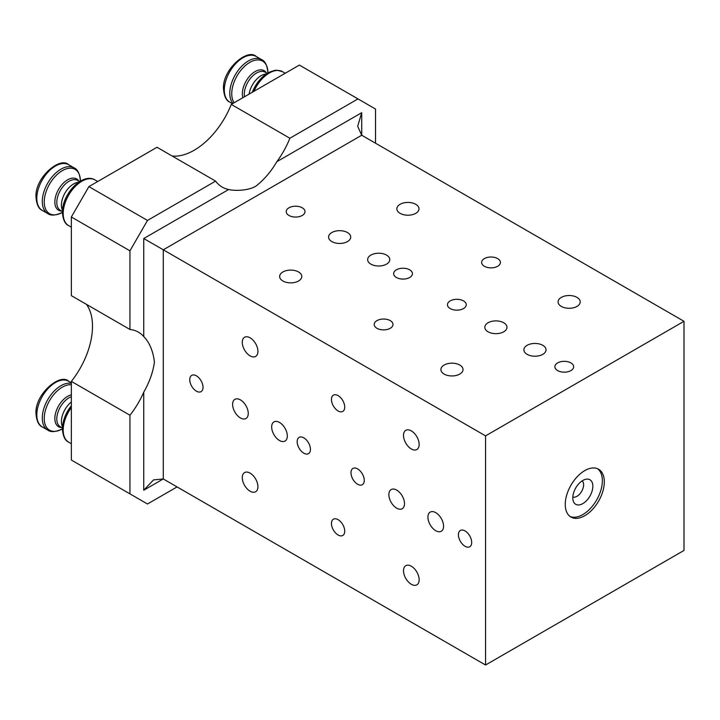 <?xml version="1.0" encoding="UTF-8"?>
<svg xmlns="http://www.w3.org/2000/svg" width="720" height="720" viewBox="0 0 720 720"><rect width="100%" height="100%" fill="white"/><g stroke="black" fill="none" stroke-linecap="round" stroke-linejoin="round"><path stroke-width="1.08" d="M542.799 354.348A11.07 6.39 0 0 0 546.039 349.83A11.07 6.39 0 0 0 539.208 343.926A11.07 6.39 0 0 0 527.148 345.312A11.07 6.39 0 0 0 523.899 349.83A11.07 6.39 0 0 0 530.739 355.734A11.07 6.39 0 0 0 542.799 354.348M485.559 665.019L684 550.449L684 321.3L361.719 135.234L361.719 112.68L357.678 126.297L361.719 135.234L163.278 249.804L485.559 435.87L485.559 665.019L163.278 478.953L153.513 479.916L143.748 490.23L163.278 478.953L163.278 249.804L143.748 238.527L143.748 336.564C149.535 342.54 153.09 351.045 154.431 362.07C153.09 371.97 149.526 382.014 143.748 392.202L143.748 490.23M684 321.3L485.559 435.87M376.956 320.625A9.396 5.418 0 0 0 374.211 324.459A9.396 5.418 0 0 0 380.007 329.472A9.396 5.418 0 0 0 390.24 328.293A9.396 5.418 0 0 0 392.994 324.459A9.396 5.418 0 0 0 387.189 319.446A9.396 5.418 0 0 0 376.956 320.625M450.207 300.888A9.396 5.418 0 0 0 447.453 304.722A9.396 5.418 0 0 0 453.249 309.735A9.396 5.418 0 0 0 463.482 308.556A9.396 5.418 0 0 0 466.236 304.722A9.396 5.418 0 0 0 460.44 299.718A9.396 5.418 0 0 0 450.207 300.888M557.631 362.916A9.396 5.418 0 0 0 554.877 366.75A9.396 5.418 0 0 0 560.673 371.754A9.396 5.418 0 0 0 570.906 370.584A9.396 5.418 0 0 0 573.66 366.75A9.396 5.418 0 0 0 567.864 361.737A9.396 5.418 0 0 0 557.631 362.916M288.963 207.801A9.396 5.418 0 0 0 286.218 211.635A9.396 5.418 0 0 0 292.014 216.648A9.396 5.418 0 0 0 302.247 215.469A9.396 5.418 0 0 0 305.001 211.635A9.396 5.418 0 0 0 299.205 206.622A9.396 5.418 0 0 0 288.963 207.801M396.396 269.82A9.396 5.418 0 0 0 393.642 273.654A9.396 5.418 0 0 0 399.438 278.667A9.396 5.418 0 0 0 409.671 277.488A9.396 5.418 0 0 0 412.425 273.654A9.396 5.418 0 0 0 406.629 268.65A9.396 5.418 0 0 0 396.396 269.82M331.83 232.542A11.07 6.39 0 0 0 328.581 237.069A11.07 6.39 0 0 0 335.412 242.964A11.07 6.39 0 0 0 347.481 241.587A11.07 6.39 0 0 0 350.721 237.069A11.07 6.39 0 0 0 343.89 231.165A11.07 6.39 0 0 0 331.83 232.542M444.132 365.049A11.07 6.39 0 0 0 440.892 369.567A11.07 6.39 0 0 0 447.723 375.471A11.07 6.39 0 0 0 459.783 374.085A11.07 6.39 0 0 0 463.032 369.567A11.07 6.39 0 0 0 456.192 363.663A11.07 6.39 0 0 0 444.132 365.049M561.33 297.387A11.07 6.39 0 0 0 558.081 301.905A11.07 6.39 0 0 0 564.921 307.809A11.07 6.39 0 0 0 576.981 306.423A11.07 6.39 0 0 0 580.221 301.905A11.07 6.39 0 0 0 573.39 296.001A11.07 6.39 0 0 0 561.33 297.387M400.086 204.3A11.07 6.39 0 0 0 396.846 208.818A11.07 6.39 0 0 0 403.677 214.722A11.07 6.39 0 0 0 415.746 213.336A11.07 6.39 0 0 0 418.986 208.818A11.07 6.39 0 0 0 412.155 202.914A11.07 6.39 0 0 0 400.086 204.3M282.897 271.962A11.07 6.39 0 0 0 279.657 276.48A11.07 6.39 0 0 0 286.488 282.384A11.07 6.39 0 0 0 298.548 280.998A11.07 6.39 0 0 0 301.788 276.48A11.07 6.39 0 0 0 294.957 270.576A11.07 6.39 0 0 0 282.897 271.962M488.079 322.758A11.07 6.39 0 0 0 484.839 327.276A11.07 6.39 0 0 0 491.67 333.18A11.07 6.39 0 0 0 503.73 331.794A11.07 6.39 0 0 0 506.979 327.276A11.07 6.39 0 0 0 500.139 321.372A11.07 6.39 0 0 0 488.079 322.758M370.89 255.096A11.07 6.39 0 0 0 367.65 259.614A11.07 6.39 0 0 0 374.481 265.518A11.07 6.39 0 0 0 386.541 264.132A11.07 6.39 0 0 0 389.781 259.614A11.07 6.39 0 0 0 382.95 253.71A11.07 6.39 0 0 0 370.89 255.096M484.38 258.606A9.396 5.418 0 0 0 481.635 262.44A9.396 5.418 0 0 0 487.431 267.444A9.396 5.418 0 0 0 497.664 266.274A9.396 5.418 0 0 0 500.418 262.44A9.396 5.418 0 0 0 494.622 257.427A9.396 5.418 0 0 0 484.38 258.606M331.452 523.494A9.396 5.418 -120 0 0 335.547 532.944A9.396 5.418 -120 0 0 342.783 535.464A9.396 5.418 -120 0 0 344.727 531.162A9.396 5.418 -120 0 0 340.632 521.712A9.396 5.418 -120 0 0 333.396 519.192A9.396 5.418 -120 0 0 331.452 523.494M350.982 472.752A9.396 5.418 -120 0 0 355.077 482.202A9.396 5.418 -120 0 0 362.313 484.713A9.396 5.418 -120 0 0 364.266 480.42A9.396 5.418 -120 0 0 360.162 470.961A9.396 5.418 -120 0 0 352.926 468.45A9.396 5.418 -120 0 0 350.982 472.752M458.406 534.771A9.396 5.418 -120 0 0 462.51 544.221A9.396 5.418 -120 0 0 469.746 546.741A9.396 5.418 -120 0 0 471.69 542.439A9.396 5.418 -120 0 0 467.586 532.989A9.396 5.418 -120 0 0 460.35 530.469A9.396 5.418 -120 0 0 458.406 534.771M189.747 379.656A9.396 5.418 -120 0 0 193.842 389.115A9.396 5.418 -120 0 0 201.078 391.626A9.396 5.418 -120 0 0 203.022 387.324A9.396 5.418 -120 0 0 198.927 377.874A9.396 5.418 -120 0 0 191.691 375.363A9.396 5.418 -120 0 0 189.747 379.656M297.171 441.684A9.396 5.418 -120 0 0 301.266 451.134A9.396 5.418 -120 0 0 308.502 453.645A9.396 5.418 -120 0 0 310.455 449.352A9.396 5.418 -120 0 0 306.351 439.902A9.396 5.418 -120 0 0 299.115 437.382A9.396 5.418 -120 0 0 297.171 441.684M232.605 404.406A11.07 6.39 -120 0 0 237.438 415.539A11.07 6.39 -120 0 0 245.961 418.509A11.07 6.39 -120 0 0 248.256 413.442A11.07 6.39 -120 0 0 243.423 402.3A11.07 6.39 -120 0 0 234.9 399.339A11.07 6.39 -120 0 0 232.605 404.406M427.923 517.167A11.07 6.39 -120 0 0 432.756 528.309A11.07 6.39 -120 0 0 441.279 531.27A11.07 6.39 -120 0 0 443.574 526.212A11.07 6.39 -120 0 0 438.741 515.07A11.07 6.39 -120 0 0 430.218 512.1A11.07 6.39 -120 0 0 427.923 517.167M403.506 435.411A11.07 6.39 -120 0 0 408.339 446.553A11.07 6.39 -120 0 0 416.871 449.514A11.07 6.39 -120 0 0 419.157 444.447A11.07 6.39 -120 0 0 414.333 433.314A11.07 6.39 -120 0 0 405.801 430.344A11.07 6.39 -120 0 0 403.506 435.411M403.506 570.735A11.07 6.39 -120 0 0 408.339 581.877A11.07 6.39 -120 0 0 416.871 584.838A11.07 6.39 -120 0 0 419.157 579.771A11.07 6.39 -120 0 0 414.333 568.638A11.07 6.39 -120 0 0 405.801 565.668A11.07 6.39 -120 0 0 403.506 570.735M242.271 342.324A11.07 6.39 -120 0 0 247.104 353.466A11.07 6.39 -120 0 0 255.636 356.427A11.07 6.39 -120 0 0 257.922 351.36A11.07 6.39 -120 0 0 253.089 340.227A11.07 6.39 -120 0 0 244.566 337.257A11.07 6.39 -120 0 0 242.271 342.324M242.271 477.648A11.07 6.39 -120 0 0 247.104 488.781A11.07 6.39 -120 0 0 255.636 491.751A11.07 6.39 -120 0 0 257.922 486.684A11.07 6.39 -120 0 0 253.089 475.542A11.07 6.39 -120 0 0 244.566 472.581A11.07 6.39 -120 0 0 242.271 477.648M271.665 426.96A11.07 6.39 -120 0 0 276.498 438.093A11.07 6.39 -120 0 0 285.03 441.063A11.07 6.39 -120 0 0 287.316 435.996A11.07 6.39 -120 0 0 282.492 424.854A11.07 6.39 -120 0 0 273.96 421.893A11.07 6.39 -120 0 0 271.665 426.96M388.863 494.622A11.07 6.39 -120 0 0 393.687 505.755A11.07 6.39 -120 0 0 402.219 508.725A11.07 6.39 -120 0 0 404.514 503.658A11.07 6.39 -120 0 0 399.681 492.516A11.07 6.39 -120 0 0 391.149 489.555A11.07 6.39 -120 0 0 388.863 494.622M331.452 399.447A9.396 5.418 -120 0 0 335.547 408.897A9.396 5.418 -120 0 0 342.783 411.417A9.396 5.418 -120 0 0 344.727 407.115A9.396 5.418 -120 0 0 340.632 397.665A9.396 5.418 -120 0 0 333.396 395.154A9.396 5.418 -120 0 0 331.452 399.447M565.245 504.432A27.621 15.948 120 0 0 570.969 517.077A27.621 15.948 120 0 0 592.254 509.679A27.621 15.948 120 0 0 604.314 481.887A27.621 15.948 120 0 0 598.59 469.242A27.621 15.948 120 0 0 577.305 476.64A27.621 15.948 120 0 0 565.245 504.432M375.525 143.199L375.525 109.035L357.984 98.91L289.863 138.24A61.038 35.244 120 0 1 276.831 161.694C271.134 171.468 264.222 179.577 256.086 186.012C248.121 191.034 233.784 190.899 228.645 189.513A61.038 35.244 120 0 1 222.219 187.119A61.038 35.244 120 0 1 215.604 181.107L147.492 220.437L129.951 250.821L129.951 329.472A61.038 35.244 120 0 1 138.456 332.19A61.038 35.244 120 0 1 143.748 336.564M86.463 304.371A61.038 35.244 -60 0 1 71.352 381.384L129.951 415.215A61.038 35.244 120 0 0 143.748 392.202M215.604 181.107L157.014 147.276L88.893 186.606L71.352 216.99L71.352 295.65L129.951 329.472M129.951 415.215L129.951 493.875L147.492 504L177.075 486.918M289.863 138.24L231.264 104.409A61.038 35.244 -60 0 1 172.125 156.006M88.893 186.606L147.492 220.437M231.264 104.409L299.385 65.079L357.984 98.91M129.951 493.875L71.352 460.044L71.352 381.384M71.352 216.99L129.951 250.821M62.379 212.364L62.325 212.4A25.569 14.76 120 0 1 44.244 202.086A25.569 14.76 120 0 1 44.244 201.96A25.569 14.76 -60 0 1 62.262 170.676A25.569 14.76 -60 0 1 80.397 180.954A25.569 14.76 -60 0 1 80.406 181.08L80.406 181.152M234.162 102.735A25.569 14.76 120 0 1 231.75 93.834A25.569 14.76 120 0 1 231.75 93.699A25.569 14.76 -60 0 1 249.768 62.415A25.569 14.76 -60 0 1 267.912 72.693A25.569 14.76 -60 0 1 267.912 72.828L267.912 72.891M570.024 516.456A27.621 15.948 120 0 0 590.931 507.87A27.621 15.948 120 0 0 602.352 480.753A27.621 15.948 120 0 0 597.582 468.738M592.848 486.243A14.175 8.181 120 0 0 586.404 479.151A14.175 8.181 120 0 0 572.805 497.817A14.175 8.181 -60 0 0 573.462 501.57A14.175 8.181 -60 0 0 584.64 502.362A14.175 8.181 -60 0 0 592.848 486.243M582.156 480.87A9.396 5.418 -60 0 1 583.605 484.812A9.396 5.418 120 0 1 579.843 493.893A9.396 5.418 120 0 1 572.823 497.034M143.748 238.527L228.645 189.513M276.831 161.694L361.719 112.68M68.652 225.639C65.079 224.136 62.982 219.735 62.379 212.436C61.83 194.76 82.341 172.071 95.031 179.946A26.379 15.228 120 0 0 74.763 186.948A26.379 15.228 120 0 0 63.189 213.417A26.379 15.228 120 0 0 63.189 213.561A26.379 15.228 120 0 0 68.652 225.639L71.352 227.196M87.453 179.01A25.002 14.436 120 0 0 62.478 211.878M78.606 182.295A17.262 9.963 -60 0 0 61.407 204.975A17.262 9.963 -60 0 0 61.407 205.083A17.262 9.963 120 0 0 62.469 210.24M79.659 181.593L77.634 180.423A17.262 9.963 -60 0 0 64.377 185.004A17.262 9.963 -60 0 0 56.799 202.32A17.262 9.963 -60 0 0 56.799 202.428A17.262 9.963 120 0 0 60.372 210.33L62.397 211.5M78.93 181.17A18.072 10.431 -60 0 0 64.602 181.989A18.072 10.431 -60 0 0 54.846 201.843A18.072 10.431 -60 0 0 54.846 201.96A18.072 10.431 120 0 0 61.668 211.077M68.652 164.718A26.379 15.228 120 0 0 48.321 171.783A26.379 15.228 120 0 0 36.81 198.333A26.379 15.228 120 0 0 36.81 198.531A26.379 15.228 120 0 0 42.273 210.402C38.709 208.935 36.621 204.534 36 197.199C34.614 177.741 60.048 156.249 68.652 164.718L74.133 167.877A26.379 15.228 -60 0 0 53.802 174.942A26.379 15.228 -60 0 0 42.291 201.492A26.379 15.228 120 0 0 42.291 201.627A26.379 15.228 120 0 0 47.754 213.57C50.796 215.919 55.656 215.523 62.325 212.4M274.959 70.758A25.002 14.436 120 0 0 252.324 92.25L255.141 86.355L259.794 79.794L268.11 72.774L274.617 70.389L276.93 70.218L282.537 71.685A26.379 15.228 120 0 0 253.926 91.323M267.165 73.341L265.14 72.171A17.262 9.963 -60 0 0 251.883 76.752A17.262 9.963 -60 0 0 244.305 94.059A17.262 9.963 -60 0 0 244.305 94.167A17.262 9.963 120 0 0 244.53 96.75M266.436 72.918A18.072 10.431 -60 0 0 252.108 73.728A18.072 10.431 -60 0 0 242.352 93.591A18.072 10.431 -60 0 0 242.352 93.699A18.072 10.431 120 0 0 242.901 97.686M256.158 56.457A26.379 15.228 120 0 0 235.827 63.522A26.379 15.228 120 0 0 224.316 90.072A26.379 15.228 120 0 0 224.316 90.27A26.379 15.228 120 0 0 229.779 102.15C226.215 100.674 224.127 96.273 223.506 88.947C222.129 69.489 247.554 47.997 256.158 56.457L261.639 59.625A26.379 15.228 -60 0 0 241.308 66.69A26.379 15.228 -60 0 0 229.797 93.24A26.379 15.228 120 0 0 229.797 93.375A26.379 15.228 120 0 0 232.965 103.428M249.12 94.095A17.262 9.963 -60 0 1 266.112 74.034M71.352 407.556A26.379 15.228 120 0 0 63.189 429.93A26.379 15.228 120 0 0 63.189 430.074A26.379 15.228 120 0 0 68.652 442.152L71.352 443.709M71.352 405.711A25.002 14.436 120 0 0 62.478 428.391M71.352 402.003A17.262 9.963 -60 0 0 61.407 421.488A17.262 9.963 -60 0 0 61.407 421.605A17.262 9.963 120 0 0 62.469 426.753M71.352 396.702A17.262 9.963 -60 0 0 56.799 418.833A17.262 9.963 -60 0 0 56.799 418.941A17.262 9.963 120 0 0 60.372 426.843L62.397 428.013M71.352 394.83A18.072 10.431 -60 0 0 54.846 418.365A18.072 10.431 -60 0 0 54.846 418.473A18.072 10.431 120 0 0 61.668 427.59M71.352 384.732A25.569 14.76 -60 0 0 44.244 418.473A25.569 14.76 120 0 0 44.244 418.608A25.569 14.76 120 0 0 62.325 428.913C55.656 432.045 50.796 432.432 47.754 430.083A26.379 15.228 120 0 1 42.291 418.14A26.379 15.228 120 0 1 42.291 418.005A26.379 15.228 -60 0 1 52.173 393.291A26.379 15.228 -60 0 1 71.352 383.355M42.273 426.924C38.709 425.448 36.621 421.047 36 413.721C34.614 394.263 60.048 372.762 68.652 381.231A26.379 15.228 120 0 0 48.321 388.296A26.379 15.228 120 0 0 36.81 414.846A26.379 15.228 120 0 0 36.81 415.044A26.379 15.228 120 0 0 42.273 426.924L47.754 430.083M95.031 179.946L97.731 181.503M42.273 210.402L47.754 213.57M74.133 167.877C77.697 169.353 79.785 173.754 80.406 181.08M282.537 71.685L285.237 73.251M229.779 102.15L232.479 103.707M261.639 59.625C265.203 61.101 267.291 65.502 267.912 72.828M71.352 405.684L64.791 417.051L62.379 428.949C62.982 436.248 65.079 440.649 68.652 442.152M68.652 381.231L71.352 382.788"/></g></svg>
